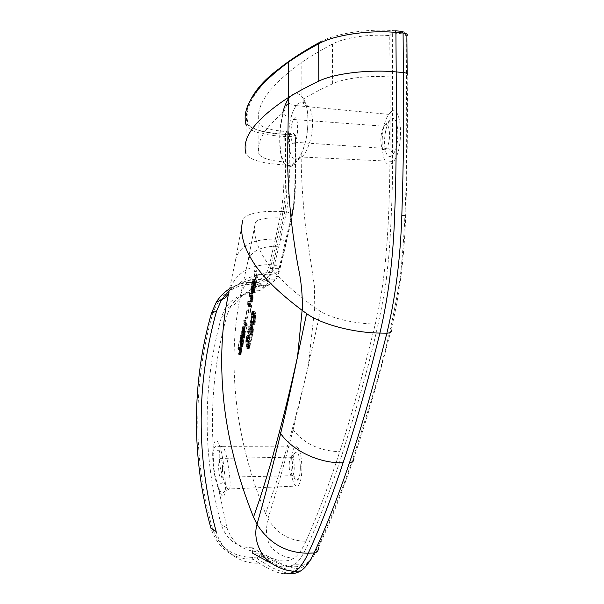 <?xml version="1.0" encoding="UTF-8"?>
<svg xmlns="http://www.w3.org/2000/svg" width="604" height="604" viewBox="0 0 604 604"><rect width="100%" height="100%" fill="white"/><g stroke="black" fill="none" stroke-linecap="round" stroke-linejoin="round"><path stroke-width="0.45" stroke-dasharray="3.02 2.27" d="M287.142 131.589L287.187 162.25C287.104 177.282 287.564 198.18 283.601 217.999L271.377 272.351C255.009 272.842 244.703 280.596 240.46 295.605C233.786 327.262 232.321 361.781 236.043 399.169C239.992 436.616 249.822 474.744 265.526 513.536L268.289 519.281C277.108 533.694 289.648 541.018 305.911 541.252C316.768 517.326 328.048 487.466 339.75 451.671C351.468 415.733 363.306 373.227 375.258 324.137C391.958 256.881 390.041 161.683 390.033 77.025L389.769 35.628C369.271 33.839 344.129 37.629 332.464 44.032C320.716 50.275 310.509 56.361 301.841 62.303C269.376 85.692 255.062 105.851 258.897 122.771C260.785 127.512 270.199 130.449 287.142 131.589L285.556 133.076L293.74 133.582L295.53 135.545L295.296 164.507C295.892 181.328 294.843 198.006 292.162 214.548L291.989 213.121C292.479 210.728 293.166 207.844 294.156 198.437L294.858 185.209L295.243 135.802L293.438 133.862L293.74 133.582M281.215 211.453L275.356 239.108C253.401 238.867 240.226 245.352 235.839 258.565L242.891 220.075C245.956 213.605 258.731 210.728 281.215 211.46C283.525 196.625 284.431 181.117 283.925 164.945C261.524 163.299 248.901 159.615 246.054 153.899L246.07 124.892C248.908 131.136 261.517 134.994 283.888 136.451L289.203 136.723L295.001 135.975C293.053 134.511 291.234 134.05 289.558 134.594L293.438 133.862M288.44 98.739C292.925 92.435 297.41 91.748 301.909 96.685L303.45 98.928C310.501 109.649 309.074 138.09 301.192 153.846L301.177 153.877C293.491 168.493 287.27 170.713 282.521 160.536C278.693 150.26 278.746 129.037 282.687 113.008C264.265 128.335 256.33 141.955 258.882 153.861L258.897 122.771M283.601 217.999C266.809 217.342 257.41 218.859 255.394 222.536C252.782 233.333 256.398 246.251 266.236 261.29C275.469 275.152 291.634 290.562 314.737 307.512M301.192 153.846C301.019 173.137 302.415 196.964 305.39 225.337L314.359 285.715L314.79 307.549L320.452 311.415C331.649 318.504 355.114 323.646 375.258 324.137M298.829 159.305C289.24 165.345 285.7 137.629 291.098 117.282C292.434 112.268 294.193 108.388 296.36 105.625L299.086 103.133C302.589 101.14 305.798 102.333 308.719 106.719C316.813 117.697 311.158 148.818 301.774 157.017L298.829 159.305M390.033 77.025C369.482 75.221 344.673 78.037 332.585 83.775C321.638 88.864 311.928 93.922 303.45 98.928L301.917 96.693L301.841 62.303M390.969 112.05L388.795 114.36C378.595 127.399 380.701 171.007 391.294 163.548L393.551 161.427C404.378 149.082 401.819 102.37 390.969 112.05M391.249 156.225C387.187 157.621 384.937 152.955 384.506 142.219C384.733 131.815 386.703 124.364 390.395 119.864L391.014 119.343C398.187 113.076 400.663 142.393 393.785 153.273L391.249 156.225M385.254 149.535C382.604 150.517 381.132 147.444 380.837 140.309C380.943 134.201 382.022 129.505 384.084 126.228L385.103 125.156C389.769 121.132 391.339 140.347 386.9 147.565L385.254 149.535M294.269 143.344C290.373 147.331 289.626 125.791 293.423 119.464L294.224 118.354C298.172 113.854 298.995 136.081 295.092 142.265L294.269 143.344M395.567 30.812L394.941 30.759C368.259 28.38 335.545 33.401 320.732 41.744L318.889 42.748M279.992 67.995C254.684 89.188 244.008 107.52 247.965 122.982C250.652 129.037 262.778 132.767 284.341 134.179L289.656 134.458M389.769 35.628L392.638 32.948L404.786 34.005L406.25 36.421C406.379 114.609 408.916 197.085 400.331 276.421C388.38 352.623 368.629 408.161 353.431 456.994C345.126 481.418 337.002 503.041 329.067 521.879C321.147 540.187 313.68 559.062 305.111 564.159L294.526 564.257C287.859 567.949 280.43 567.828 272.238 563.879M294.526 564.257C301.26 560.957 308.735 543.894 316.798 524.144C324.771 504.763 332.947 482.339 341.328 456.873C355.839 410.191 376.05 345.888 386.054 281.917L389.051 253.688C390.584 232.895 391.694 209.528 392.381 183.593L392.638 32.948M305.911 541.252C302.038 549.844 297.976 555.537 293.74 558.322C281.683 565.223 269.512 556.994 259.146 551.663L252.487 547.828L252.487 553.09L262.023 553.249C274.352 559.259 288.893 572.32 305.111 564.159M271.377 272.351C269.875 278.308 268.214 282.574 266.387 285.148C263.691 288.319 261.268 290.169 259.124 290.705L252.54 293.499L252.548 288.199L261.887 288.002L261.962 287.051L268.387 284.257C272.329 284.582 276.141 279.169 279.818 268.033L279.403 267.149L291.8 213.937M270.418 268.591L282.438 214.813L292.366 215.099C288.297 234.405 284.174 252.268 279.992 268.689L270.418 268.591C269.014 274.133 267.557 277.9 266.032 279.871L259.124 285.269L252.548 288.199M282.438 214.813C285.201 199.516 285.503 192.246 285.594 163.563L285.556 133.076M213.227 447.254C211.551 457.152 213.808 476.329 217.931 487.443C224.318 505.035 227.255 494.366 224.243 470.388C221.917 446.205 215.673 431.513 213.235 447.254C210.426 401.584 215.115 357.296 227.285 314.39L221.585 316.564L224.967 308.742C231.521 298.625 240.717 293.544 252.54 293.499M219.977 466.439L224.197 482.407C226.643 488.115 228.433 490.297 229.58 488.946L229.58 488.946C230.554 486.167 230.26 479.546 228.697 469.089C226.409 452.6 223.82 445.103 220.936 446.613L219.539 451.165C218.973 455.273 219.124 460.361 219.977 466.439M301.947 467.549C301.789 477.273 300.467 483.426 297.968 486.016C293.899 486.884 291.573 479.931 290.992 465.163C291.113 455.794 292.389 449.693 294.812 446.869C298.867 445.427 301.253 452.321 301.947 467.549M300.339 467.202C300.067 458.323 298.731 453.249 296.337 451.988L295.749 452.049C293.718 453.445 292.63 457.93 292.495 465.495C293.046 477.062 294.88 481.856 297.998 479.87C299.493 477.53 300.271 473.309 300.339 467.202M291.672 456.941L290.962 457.183C289.822 458.489 289.218 461.388 289.157 465.865C289.444 472.917 290.532 476.201 292.427 475.71L292.744 475.356C293.71 473.8 294.216 471.014 294.261 466.998C294.088 461.154 293.227 457.802 291.672 456.941M222.574 468.402C222.363 461.116 221.517 457.779 220.06 458.391C219.177 459.719 218.701 462.664 218.64 467.232C218.837 474.419 219.667 477.764 221.139 477.281C222.03 476.005 222.514 473.045 222.574 468.402M252.487 547.828C236.934 547.549 226.523 539.84 221.238 524.71C202.325 454.797 202.438 385.42 221.585 316.564M259.977 553.03L259.977 554.2C259.811 555.906 258.92 556.873 257.296 557.122L252.457 557.349C232.472 557.047 219.063 547.164 212.246 527.692C192.691 458.587 193.046 381.751 212.691 313.77C219.516 294.616 232.797 284.763 252.517 284.212L257.878 284.454L259.365 285.458L259.939 287.172L261.887 287.074C262.498 286.153 259.984 282.551 257.614 282.642L257.289 284.363M293.642 571.18L294.239 568.175C302.506 570.048 310.516 563.29 318.255 547.919C329.633 524.03 341.471 494.095 353.778 458.104C366.099 421.969 378.542 379.184 391.105 329.739C399.44 295.756 404.295 257.78 405.669 215.809C407.262 168.561 407.753 121.683 407.164 75.183L407.156 73.597M294.239 568.175C284.96 566.612 276.39 563.275 268.531 558.149L262.023 554.366L261.645 556.209L257.719 559.04L257.296 557.122M229.641 288.72C236.783 284.295 244.544 282.189 252.933 282.4L252.517 284.212M252.457 557.349L252.88 559.266C232.072 558.964 218.119 548.681 211.015 528.409L212.246 527.692M275.356 239.108L269.407 264.62C268.327 269.067 267.096 272.268 265.715 274.239C263.487 277.017 261.29 278.769 259.124 279.501L252.933 282.4L257.712 282.551C260.286 282.899 261.706 284.393 261.962 287.051L261.894 287.074M268.35 285.224L261.962 287.98M268.35 285.269L275.484 279.886C277.055 277.916 278.565 274.201 280.007 268.735M292.389 215.145C295.205 199.932 295.515 192.563 295.59 164.092L295.53 135.545M281.215 211.46L286.492 211.717L291.785 213.914M228.773 292.676C234.193 274.397 247.738 265.043 269.407 264.62L274.495 264.801L279.403 267.149M246.47 312.253L245.413 318.693L247.195 310.32L247.081 309.361L246.47 312.253M249.369 329.852L248.584 326.726L248.282 328.108L250.169 336.934L251.415 330.305L251.083 326.613L250.879 325.971L250.418 326.115L249.973 320.286L250.041 326.122L249.369 329.852M249.724 338.942L247.851 330.109L247.549 331.483L249.422 340.316L249.724 338.942L251.687 338.972L251.377 340.346L249.422 340.316M240.822 342.377L241.268 336.662L240.958 335.228L240.475 335.741L239.841 340.377L240.317 345.873L240.807 346.402L241.381 344.665L241.592 339.667L240.671 344.763L240.317 343.2L240.822 342.377L242.702 342.4L242.559 342.891L240.679 342.868M241.668 330.871L241.653 334.412L242.121 329.693L242.37 328.704L242.702 328.901L242.453 332.668L242.574 333.627L242.989 332.691L243.125 334.329L242.144 337.138L242.491 338.142L243.45 332.638L242.551 326.749L241.668 330.871L243.548 330.901L244.016 327.957L244.763 326.862L245.179 335.764L244.756 337.712L244.19 338.006L245.013 333.348L244.794 332.645L244.461 333.657L244.348 332.698L244.522 328.629L243.54 334.442L243.548 330.901M245.971 345.035L246.221 339.871L247.255 336.798L246.492 346.303L246.772 348.342L247.58 348.04L248.418 344.212L248.38 340.112L247.753 345.662L247.353 346.809L246.893 346.681L247.738 337.357L247.474 335.567L246.93 335.386L245.896 339.735L245.836 344.144L245.971 345.035L247.897 345.065L247.768 344.167L245.836 344.144M244.061 330.494L244.212 331.573L245.594 325.163L244.197 322.589L243.759 320.346L243.669 323.268L245.118 325.571L244.061 330.494L245.971 330.531L247.036 325.609L245.571 323.306L245.654 320.384L246.387 323.283L247.368 324.235L246.122 331.604L245.971 330.531M239.75 348.153L239.471 347.572L238.572 347.949L238.248 347.391L239.146 341.713L237.84 348.606L238.15 349.391L239.463 349.459L239.388 352.041L238.557 353.589L238.897 354.616L239.675 352.306L239.75 348.153L241.623 348.176L241.683 348.606L239.803 348.584M253.514 313.197L253.891 317.84L253.318 322.581L252.404 324.416L251.392 322.966L251.015 316.504L251.966 311.664L252.872 311.302L253.514 313.197L255.492 313.242L255.349 312.585L253.363 312.54M253.023 279.554L253.491 286.953L252.736 291.317L251.928 292.57L251.181 288.448L251.913 281.434L252.661 279.456L254.986 279.614L252.834 279.456M249.497 305.201L248.236 312.774L249.158 306.628L247.663 304.461L247.746 301.517L248.916 304.922L251.445 305.247L248.916 304.922M250.894 300.256L249.988 301.985L250.773 296.655L249.369 296.987L248.969 295.658L250.381 288.848L249.46 294.911L249.807 295.379L250.97 294.827L250.894 300.256L252.849 300.309L252.917 294.88L251.747 295.432L251.392 294.963L252.321 288.901L250.894 295.711L251.302 297.04L252.721 296.7L251.936 302.03L252.849 300.309M254.314 282.068L255.009 278.746L253.967 271.415L254.261 269.95L255.311 277.281L256.013 273.929L256.187 274.986L254.488 283.125L254.314 282.068L256.292 282.128L256.474 283.185L254.488 283.125M248.999 309.407L247.33 318.731L248.999 309.407L247.081 309.361M247.21 317.772L245.299 317.734M249.12 310.358L247.195 310.32M247.33 318.731L245.413 318.693M251.377 340.346L249.49 331.513L249.792 330.139L251.687 338.972M249.792 330.139L247.851 330.109M249.49 331.513L247.549 331.483M240.392 341.841L240.135 339.501L240.732 336.745L240.996 339.093L240.392 341.841L242.415 341.713L242.808 337.145L242.468 336.934L242.083 338.731L242.272 341.872M242.559 342.891L242.431 344.491L242.649 344.869L242.936 344.454L243.555 340.565L243.087 345.533L242.695 346.424L242.204 345.896L241.706 341.064L242.212 336.262L242.717 335.197L243.155 336.692L242.702 342.4M242.838 341.804L240.951 341.773M242.393 343.17L240.513 343.14M242.196 343.231L240.317 343.2M242.431 344.491L240.551 344.461M242.559 344.786L240.671 344.763M242.649 344.869L240.769 344.846M242.8 344.718L240.913 344.688M242.936 344.454L241.049 344.431M243.118 343.616L241.23 343.585M243.193 342.921L241.306 342.891M243.253 342.121L241.366 342.091M243.261 341.554L241.373 341.524M243.223 340.898L241.336 340.867M243.48 339.697L241.592 339.667M243.51 339.909L241.623 339.886M243.555 340.565L241.668 340.543M243.563 341.237L241.668 341.207M243.54 342.03L241.653 342M243.51 342.71L241.615 342.687M243.457 343.291L241.57 343.261M243.359 344.106L241.464 344.076M243.269 344.688L241.381 344.665M243.087 345.533L241.192 345.503M242.967 345.903L241.079 345.873M242.8 346.281L240.913 346.258M242.695 346.424L240.807 346.402M242.574 346.462L240.686 346.439M242.431 346.386L240.551 346.364M242.325 346.198L240.445 346.175M242.204 345.896L240.317 345.873M242.091 345.375L240.211 345.345M241.947 344.529L240.067 344.499M241.842 343.668L239.969 343.646M241.759 342.596L239.886 342.566M241.713 341.834L239.841 341.811M241.706 341.064L239.833 341.041M241.713 340.399L239.841 340.377M241.751 339.622L239.879 339.591M241.796 338.942L239.924 338.919M241.849 338.376L239.977 338.346M241.962 337.568L240.09 337.538M242.083 336.866L240.211 336.836M242.212 336.262L240.339 336.232M242.355 335.771L240.475 335.741M242.506 335.386L240.626 335.356M242.604 335.235L240.724 335.205M242.717 335.197L240.837 335.167M242.838 335.258L240.958 335.228M242.936 335.439L241.056 335.416M243.057 335.839L241.177 335.809M243.155 336.692L241.268 336.662M243.178 337.568L241.29 337.545M243.178 338.24L241.29 338.21M243.148 339.025L241.268 338.995M243.11 339.705L241.222 339.682M243.057 340.279L241.17 340.256M242.951 341.094L241.072 341.071M242.181 341.788L240.309 341.766M242.068 341.494L240.196 341.471M242 340.852L240.12 340.83M241.993 340.082L240.12 340.06M242.008 339.531L240.135 339.501M242.083 338.731L240.203 338.701M242.189 337.923L240.317 337.893M242.317 337.326L240.445 337.296M242.468 336.934L240.596 336.911M242.612 336.775L240.732 336.745M242.695 336.858L240.815 336.828M242.808 337.145L240.928 337.115M242.883 337.787L240.996 337.757M242.891 338.557L241.011 338.527M242.876 339.116L240.996 339.093M242.808 339.916L240.928 339.893M242.702 340.731L240.822 340.701M242.574 341.328L240.694 341.305M242.415 341.713L240.535 341.69M243.472 332.034L241.585 332.004M243.676 329.859L241.789 329.829M243.865 328.682L241.977 328.644M244.016 327.957L242.136 327.919M244.25 327.194L242.363 327.157M244.439 326.779L242.551 326.749M244.628 326.704L242.74 326.666M244.763 326.862L242.868 326.832M244.899 327.36L243.004 327.33M244.96 327.897L243.065 327.859M244.998 328.886L243.095 328.848M244.967 330.011L243.072 329.973M244.884 331.045L242.989 331.015M244.967 331.015L243.072 330.984M245.156 331.166L243.253 331.135M245.247 331.581L243.352 331.551M245.307 332.011L243.404 331.974M245.352 332.668L243.45 332.638M245.337 333.801L243.435 333.763M245.292 334.714L243.389 334.684M245.179 335.764L243.276 335.741M245.058 336.481L243.155 336.451M244.899 337.213L243.004 337.183M244.756 337.712L242.853 337.681M244.552 338.112L242.649 338.089M244.386 338.172L242.491 338.142M244.19 338.006L242.295 337.983M244.091 337.591L242.196 337.561M244.039 337.16L242.144 337.138M244.326 335.832L242.431 335.801M244.378 336.262L242.483 336.232M244.454 336.466L242.551 336.436M244.544 336.541L242.649 336.511M244.658 336.39L242.755 336.36M244.779 336.013L242.876 335.983M244.884 335.53L242.982 335.499M244.975 334.933L243.072 334.903M245.02 334.359L243.125 334.329M245.035 333.793L243.133 333.763M245.013 333.348L243.118 333.317M244.96 332.917L243.057 332.887M244.892 332.721L242.989 332.691M244.794 332.645L242.899 332.615M244.688 332.796L242.793 332.766M244.567 333.174L242.672 333.144M244.461 333.657L242.574 333.627M244.348 332.698L242.453 332.668M244.454 332.215L242.559 332.185M244.567 331.498L242.68 331.468M244.635 330.69L242.74 330.66M244.665 329.905L242.77 329.867M244.643 329.354L242.748 329.323M244.597 328.931L242.702 328.901M244.522 328.629L242.627 328.599M244.393 328.568L242.506 328.538M244.258 328.735L242.37 328.704M244.114 329.24L242.227 329.203M244.008 329.724L242.121 329.693M243.888 330.433L242 330.403M243.82 331.234L241.932 331.203M243.782 332.026L241.894 331.989M243.805 332.57L241.917 332.54M243.85 332.993L241.962 332.963M243.54 334.442L241.653 334.412M243.48 333.914L241.592 333.884M243.45 332.925L241.562 332.895M251.898 322.204L252.608 322.566L253.453 318.708L253.204 314.624L252.464 312.766L251.309 317.447L251.898 322.204L253.869 322.242L253.28 317.485L254.156 313.038L254.835 313.37L255.333 315.567L255.175 320.626L254.586 322.604L253.869 322.242M255.349 312.585L254.85 311.347L254.088 311.407L253.046 315.809L253.076 321.449L254.133 324.416L252.162 324.378M254.133 324.416L252.404 324.416M253.869 324.257L251.898 324.22M253.559 323.646L251.589 323.608M253.355 323.004L251.392 322.966M253.212 322.347L251.249 322.302M253.076 321.449L251.105 321.411M252.948 320.075L250.985 320.037M252.925 318.912L250.962 318.874M252.917 317.855L250.954 317.817M252.978 316.541L251.015 316.504M253.046 315.809L251.083 315.771M253.197 314.699L251.234 314.654M253.34 313.823L251.377 313.778M253.506 313.053L251.543 313.008M253.695 312.389L251.725 312.344M253.937 311.709L251.966 311.664M254.088 311.407L252.117 311.37M254.375 311.181L252.397 311.136M254.601 311.211L252.623 311.166M254.85 311.347L252.872 311.302M255.145 311.943L253.167 311.898M254.382 324.454L252.706 324.205M254.684 324.242L255.847 318.972L255.492 313.242M254.284 322.823L252.313 322.785M254.073 322.649L252.102 322.612M253.665 321.6L251.694 321.562M253.521 320.943L251.551 320.905M253.378 320.044L251.415 320.007M253.295 319.131L251.332 319.093M253.265 318.202L251.294 318.157M253.28 317.485L251.309 317.447M253.318 316.889L251.355 316.843M253.438 315.9L251.475 315.854M253.582 315.024L251.619 314.978M253.748 314.254L251.785 314.208M253.944 313.589L251.974 313.544M254.156 313.038L252.185 312.993M254.284 312.864L252.313 312.827M254.435 312.812L252.464 312.766M254.639 312.97L252.661 312.925M254.835 313.37L252.865 313.325M255.039 314.005L253.061 313.967M255.182 314.661L253.204 314.624M255.333 315.567L253.348 315.522M255.432 316.481L253.446 316.443M255.469 317.425L253.491 317.379M255.469 318.142L253.484 318.104M255.432 318.746L253.453 318.708M255.318 319.743L253.333 319.705M255.175 320.626L253.189 320.588M255.001 321.396L253.023 321.358M254.805 322.06L252.827 322.023M254.586 322.604L252.608 322.566M254.45 322.77L252.472 322.732M255.643 314.14L253.657 314.103M255.786 315.522L253.808 315.477M255.862 316.813L253.876 316.768M255.877 317.885L253.891 317.84M255.847 318.972L253.861 318.935M255.756 319.841L253.771 319.795M255.613 320.966L253.627 320.92M255.469 321.849L253.484 321.811M255.296 322.619L253.318 322.581M255.099 323.276L253.121 323.238M254.85 323.955L252.872 323.918M247.768 344.167L247.821 339.765L248.863 335.416L249.414 335.598L249.678 337.387L248.833 346.704L249.293 346.832L249.694 345.684L250.328 340.143L250.456 343.397L249.52 348.07L248.705 348.365L248.425 346.334L249.195 336.828L248.153 339.901L247.897 345.065M248.168 343.835L246.236 343.812M247.693 343.034L245.768 343.004M247.678 341.645L245.752 341.622M247.731 340.596L245.805 340.565M247.821 339.765L245.896 339.735M247.995 338.557L246.07 338.527M248.108 337.832L246.183 337.802M248.614 335.952L246.681 335.922M248.35 336.722L246.424 336.692M248.863 335.416L246.93 335.386M249.082 335.235L247.149 335.205M249.256 335.303L247.315 335.265M249.414 335.598L247.474 335.567M249.58 336.134L247.632 336.103M249.663 336.813L247.723 336.783M249.678 337.387L247.738 337.357M249.641 337.983L247.7 337.953M249.55 338.821L247.61 338.791M249.316 340.754L247.376 340.724M248.833 344.484L246.893 344.461M248.735 345.79L246.802 345.767M248.78 346.477L246.847 346.454M248.833 346.704L246.893 346.681M248.954 347.021L247.013 346.998M249.165 346.975L247.225 346.953M249.293 346.832L247.353 346.809M249.505 346.311L247.564 346.288M249.694 345.684L247.753 345.662M249.829 345.065L247.889 345.043M249.973 344.212L248.025 344.189M250.086 343.246L248.138 343.223M250.124 342.189L248.176 342.158M250.048 341.381L248.108 341.351M250.328 340.143L248.38 340.112M250.441 341.169L248.493 341.139M250.486 342.098L248.538 342.068M250.456 343.397L248.501 343.366M250.366 344.242L248.418 344.212M250.23 345.329L248.282 345.299M250.086 346.183L248.146 346.16M249.928 346.923L247.98 346.9M249.739 347.549L247.791 347.526M249.52 348.07L247.58 348.04M249.361 348.334L247.421 348.312M248.84 348.455L246.9 348.425M249.074 348.516L247.134 348.493M248.705 348.365L246.772 348.342M248.606 348.153L246.674 348.131M248.561 347.934L246.621 347.904M248.463 347.255L246.53 347.232M248.425 346.334L246.492 346.303M248.531 344.559L246.591 344.537M248.705 342.891L246.772 342.861M249.248 338.904L247.308 338.874M248.04 342.944L246.107 342.913M249.339 338.066L247.398 338.036M249.346 337.598L247.413 337.568M249.286 337.032L247.346 337.002M249.195 336.828L247.255 336.798M249.022 336.76L247.089 336.73M248.871 337.032L246.938 337.002M248.667 337.561L246.734 337.53M248.425 338.436L246.5 338.406M248.297 339.055L246.364 339.025M248.153 339.901L246.221 339.871M248.07 340.505L246.138 340.475M248.002 341.215L246.07 341.184M247.98 342.143L246.054 342.121M251.951 290.841L252.548 290.147L253.227 286.183L252.638 281.056L251.543 285.843L251.951 290.841L253.907 290.894L253.688 284.31L254.48 281.2L255.107 282.846L255.016 287.851L253.907 290.894M254.79 279.516L253.861 281.494L253.204 286.319L253.242 290.705L253.891 292.623L251.928 292.57M253.891 292.623L252.117 292.585M253.68 292.51L251.725 292.457M253.461 291.951L251.506 291.898M253.333 291.339L251.377 291.287M253.242 290.705L251.287 290.652M253.174 289.844L251.219 289.784M253.129 288.508L251.181 288.448M253.159 287.361L251.211 287.3M253.204 286.319L251.256 286.258M253.303 285.012L251.355 284.96M253.386 284.288L251.438 284.227M253.552 283.163L251.604 283.102M253.703 282.279L251.747 282.219M253.861 281.494L251.913 281.434M254.042 280.815L252.087 280.754M254.254 280.105L252.298 280.045M254.39 279.788L252.434 279.728M254.616 279.516L252.661 279.456M254.08 292.638L252.366 292.328M254.329 292.381L255.537 285.934L254.986 279.614M254.073 291.03L252.11 290.977M253.763 290.516L251.808 290.464M253.627 289.912L251.672 289.852M253.544 289.278L251.589 289.225M253.469 288.41L251.521 288.357M253.438 287.519L251.491 287.466M253.453 286.606L251.506 286.553M253.499 285.903L251.543 285.843M253.552 285.299L251.604 285.247M253.688 284.31L251.74 284.25M253.839 283.427L251.883 283.367M254.005 282.642L252.049 282.581M254.178 281.955L252.223 281.902M254.367 281.381L252.412 281.321M254.48 281.2L252.517 281.139M254.601 281.117L252.638 281.056M254.752 281.245L252.789 281.185M254.888 281.607L252.925 281.555M255.024 282.211L253.053 282.151M255.107 282.846L253.144 282.785M255.19 283.714L253.227 283.654M255.228 284.612L253.265 284.552M255.228 285.533L253.257 285.473M255.198 286.243L253.227 286.183M255.145 286.847L253.174 286.794M255.016 287.851L253.046 287.791M254.865 288.742L252.895 288.682M254.699 289.527L252.729 289.475M254.518 290.207L252.548 290.147M254.314 290.781L252.351 290.72M254.201 290.954L252.238 290.901M255.19 280.165L253.227 280.105M255.326 280.762L253.355 280.701M255.417 281.396L253.446 281.336M255.492 282.264L253.521 282.204M255.552 283.608L253.582 283.548M255.56 284.877L253.589 284.816M255.537 285.934L253.559 285.873M255.462 287.013L253.491 286.953M255.356 287.882L253.386 287.829M255.198 289.014L253.227 288.961M255.054 289.905L253.084 289.852M254.888 290.698L252.917 290.637M254.699 291.37L252.736 291.317M254.473 292.072L252.51 292.019M246.122 331.604L244.212 331.573M247.512 325.194L245.594 325.163M247.368 324.235L245.451 324.197M246.802 323.895L244.892 323.865M246.387 323.283L244.477 323.253M246.1 322.627L244.197 322.589M245.873 321.728L243.971 321.69M245.654 320.384L243.759 320.346M245.337 321.856L243.442 321.819M245.571 323.306L243.669 323.268M245.881 324.28L243.978 324.242M246.107 324.748L244.197 324.71M246.424 325.284L244.522 325.254M247.036 325.609L245.118 325.571M250.856 304.975L249.663 301.562L249.588 304.507L251.098 306.673L250.018 311.747L248.078 311.702M250.018 311.747L250.177 312.812L248.236 312.774M251.098 306.673L249.158 306.628M250.471 306.409L248.538 306.364M250.139 305.903L248.206 305.858M249.913 305.458L247.98 305.413M249.588 304.507L247.663 304.461M249.346 303.08L247.421 303.034M249.663 301.562L247.746 301.517M249.897 302.883L247.972 302.838M250.132 303.767L248.199 303.721M250.426 304.401L248.493 304.356M250.177 312.812L251.589 306.213L249.641 306.168M251.589 306.213L251.445 305.247M241.683 348.606L241.555 352.328L240.769 354.639L240.43 353.612L240.717 352.321L240.936 353.038L241.162 352.54L241.336 349.482L240.014 349.414L239.697 348.629L241.011 341.743L240.105 347.413L240.437 347.972L241.343 347.594L241.623 348.176M241.532 347.761L239.652 347.738M241.728 349.263L239.848 349.24M241.706 350.388L239.833 350.365M241.668 351.294L239.788 351.271M241.555 352.328L239.675 352.306M241.441 353.023L239.562 353.008M241.283 353.733L239.403 353.718M241.139 354.216L239.259 354.193M240.936 354.601L239.063 354.578M240.581 354.465L238.708 354.442M240.769 354.639L238.897 354.616M240.483 354.042L238.618 354.019M240.43 353.612L238.557 353.589M240.717 352.321L238.844 352.298M240.769 352.751L238.897 352.728M240.837 352.955L238.965 352.932M240.936 353.038L239.063 353.023M241.041 352.902L239.169 352.879M241.162 352.54L239.282 352.517M241.26 352.064L239.388 352.041M241.351 351.483L239.478 351.46M241.404 350.916L239.524 350.894M241.411 350.35L239.531 350.335M241.396 349.912L239.516 349.89M241.336 349.482L239.463 349.459M241.268 349.278L239.395 349.255M241.177 349.195L239.305 349.172M240.671 349.339L238.799 349.316M240.452 349.512L238.588 349.489M240.014 349.414L238.15 349.391M241.343 347.594L239.471 347.572M239.826 349.142L237.968 349.12M239.697 348.629L237.84 348.606M239.637 347.995L237.78 347.972M241.011 341.743L239.146 341.713M241.117 342.8L239.252 342.778M240.105 347.413L238.248 347.391M240.226 347.813L238.361 347.791M240.437 347.972L238.572 347.949M240.717 347.995L238.844 347.972M241.268 347.617L239.395 347.594M252.683 301.079L250.728 301.034M252.525 301.615L250.577 301.57M252.313 302.068L250.366 302.023M252.14 302.159L250.192 302.106M251.936 302.03L249.988 301.985M251.83 301.63L249.882 301.577M251.77 301.207L249.822 301.154M252.064 299.795L250.124 299.743M252.132 300.218L250.184 300.165M252.2 300.407L250.252 300.362M252.306 300.467L250.358 300.422M252.419 300.294L250.471 300.248M252.548 299.886L250.592 299.841M252.653 299.373L250.698 299.32M252.744 298.753L250.796 298.701M252.797 298.149L250.841 298.097M252.804 297.576L250.849 297.523M252.782 297.13L250.834 297.077M252.721 296.7L250.773 296.655M252.646 296.511L250.698 296.466M252.548 296.451L250.6 296.405M252.004 296.753L250.064 296.707M251.77 297.002L249.829 296.949M251.302 297.04L249.369 296.987M252.963 299.554L251.015 299.508M251.105 296.813L249.173 296.768M250.97 296.337L249.037 296.285M250.894 295.711L248.969 295.658M252.321 288.901L250.381 288.848M252.442 289.943L250.501 289.89M251.392 294.963L249.46 294.911M251.521 295.341L249.58 295.288M251.747 295.432L249.807 295.379M252.042 295.371L250.101 295.318M252.638 294.812L250.683 294.76M253.084 298.459L251.128 298.414M252.721 294.767L250.766 294.714M252.917 294.88L250.97 294.827M253.023 295.281L251.068 295.228M253.084 295.703L251.128 295.65M253.136 296.368L251.181 296.315M253.121 297.523L251.166 297.47M250.803 327.881L250.282 328.048L249.52 331.339L250.207 334.442L251.015 330.071L250.803 327.881L252.766 327.919L252.917 328.584L252.17 334.473L251.475 331.369L252.246 328.078L252.766 327.919M252.125 336.964L253.393 329.391L252.849 326.001L252.381 326.152L251.928 320.324L251.762 327.881L251.241 330.267L250.524 326.764L250.23 328.138L252.125 336.964L250.169 336.934M253.099 332.555L251.136 332.525M251.475 331.369L249.52 331.339M252.057 328.727L250.094 328.697M252.246 328.078L250.282 328.048M252.434 327.67L250.471 327.632M252.593 327.617L250.63 327.587M252.917 328.584L250.954 328.546M252.993 329.391L251.022 329.354M252.985 330.101L251.015 330.071M252.895 330.954L250.932 330.924M252.759 331.822L250.788 331.792M252.17 334.473L250.207 334.442M253.303 331.437L251.332 331.4M253.386 330.343L251.415 330.305M253.393 329.391L251.423 329.354M253.348 328.214L251.377 328.183M253.197 327.315L251.234 327.277M253.046 326.651L251.083 326.613M252.849 326.001L250.879 325.971M252.585 325.85L250.63 325.813M252.381 326.152L250.418 326.115M252.449 325.194L250.486 325.156M252.419 324.023L250.456 323.986M252.283 323.132L250.32 323.095M252.147 322.476L250.192 322.43M252.019 321.577L250.064 321.539M251.928 320.324L249.973 320.286M251.566 321.97L249.618 321.932M251.664 322.989L249.709 322.951M251.815 323.993L249.86 323.955M251.951 324.65L249.996 324.612M252.011 325.45L250.048 325.413M251.996 326.16L250.041 326.122M251.906 327.013L249.95 326.975M251.762 327.881L249.807 327.844M251.241 330.267L249.286 330.237M250.524 326.764L248.584 326.726M250.23 328.138L248.282 328.108M256.474 283.185L258.18 275.054L256.187 274.986M258.18 275.054L257.999 273.997L257.296 277.342L256.232 270.018L255.93 271.475L256.994 278.806L256.292 282.128M256.994 278.806L255.009 278.746M255.93 271.475L253.967 271.415M256.232 270.018L254.261 269.95M257.296 277.342L255.311 277.281M257.999 273.997L256.013 273.929M265.458 513.559C274.118 490.418 283.087 462.113 292.366 428.644L293.129 429.776C304.137 443.736 319.675 451.037 339.75 451.671M279.818 268.033L286.032 242.37L285.609 241.577L280.535 239.327L286.492 211.717C288.818 197.508 289.739 182.03 289.24 165.277L283.925 164.945L284.235 134.315L289.558 134.594L289.24 165.277L295.054 164.658M287.187 162.25C270.343 160.989 260.913 158.195 258.882 153.861M291.098 117.282C287.557 116.738 284.892 115.515 283.095 113.627L282.687 113.008M301.177 153.877C309.188 137.108 310.184 109.203 303.427 98.98C302.43 103.465 304.197 106.047 308.719 106.719M332.608 83.775L332.464 44.032M403.797 33.718L404.461 33.114C405.186 32.223 404.393 31.634 402.09 31.348M341.328 456.873L353.431 456.994M246.07 124.892L247.104 123.201L247.965 122.982M404.461 33.114L406.885 35.855L406.25 36.421M259.124 290.705C247.044 290.834 237.621 296.013 230.849 306.243M266.387 285.148C254.926 285.39 243.178 294.254 240.966 297.319L234.239 304.695L230.781 306.356L227.285 314.39M297.968 486.016L229.58 488.946C225.828 490.576 223.699 491.875 223.193 492.841C221.389 493.423 219.69 491.331 218.089 486.56L226.991 527.904C232.555 543.464 243.276 551.384 259.146 551.663M219.539 451.165L213.929 448.712L213.144 454.548L213.854 468.447L215.016 475.431L218.097 486.56C219.192 484.31 221.23 482.921 224.197 482.407M294.812 446.869L215.099 446.658L213.929 448.712L213.235 447.254M227.006 527.904L221.238 524.71M259.939 288.161L259.939 287.172M259.977 554.2L262.023 554.366L262.023 553.249M211.453 313.219L212.691 313.77M216.164 531.49C221.328 550.773 239.909 564.302 259.146 563.154L252.88 559.266L257.719 559.04L264.122 562.936L268.146 560.036C274.057 563.577 279.312 566.318 283.918 568.266L292.087 571.059M229.241 290.547C237.833 282.982 247.791 279.297 259.124 279.501L264.031 279.652L257.621 282.634L252.834 282.483C243.488 281.17 223.314 288.44 216.232 302.325M268.387 285.209L259.124 285.269M286.032 242.37L292.162 214.548M268.176 559.968L268.531 558.149M284.22 573.725C278.474 573.453 270.116 569.927 259.146 563.154L264.122 562.936C271.86 568.236 280.362 571.746 289.633 573.46L293.174 571.308M280.535 239.327L274.495 264.801C273.386 269.263 272.132 272.464 270.735 274.405C268.516 277.168 266.281 278.92 264.031 279.652C266.658 280.022 268.108 281.555 268.387 284.257M228.689 293.061L235.832 258.565M277.53 246.289C260.943 246.175 251.098 251.098 247.972 261.064L255.394 222.529M240.46 295.598L247.972 261.064M320.377 311.43L308.35 365.647M314.744 307.519L308.334 365.722C302.974 388.478 297.651 409.452 292.366 428.644M295.582 164.273L285.594 163.563M286.953 104.613L283.095 113.627C280.309 125.496 279.358 136.647 280.248 147.082C280.566 152.374 281.691 157.274 283.623 161.774C286.047 166.092 289.157 166.795 292.955 163.903L296.058 159.486C296.926 158.822 296.632 157.629 301.774 157.017L393.551 161.427M296.36 105.625C291.158 105.043 290.803 103.329 288.402 103.609M388.795 114.36L296.579 105.647M384.703 125.496L390.395 119.864M293.423 119.464L384.084 126.228M284.235 134.315C279.101 134.141 266.674 132.865 259.101 130.592C251.309 127.935 247.308 125.473 247.104 123.201C245.662 116.436 246.628 109.158 249.996 101.366M268.289 519.281C265.315 529.466 265.979 538.323 270.29 545.85C276.066 553.347 283.88 557.5 293.74 558.322M291.287 456.979L295.749 452.049M220.06 458.391L290.962 457.183M268.153 560.036L261.645 556.216L261.947 553.211M261.887 288.002L261.887 287.074M266.175 279.894L275.643 279.886M279.38 267.119L276.662 272.736C275.968 273.378 273.997 273.937 270.735 274.412L265.715 274.246C255.915 274.548 247.059 277.591 239.146 283.374L228.531 293.801M298.527 572.086L293.521 571.399M293.129 429.776C284.227 464.333 275.817 493.989 267.897 518.745M308.342 365.722L293.114 429.754M230.781 306.364L224.96 308.742M221.139 477.281L292.427 475.71M292.744 475.356L297.998 479.87M295.092 142.265L386.303 148.501M386.9 147.565L393.785 153.273"/><path stroke-width="0.91" d="M242.891 220.075C239.667 231.536 242.823 245.111 252.374 260.792C261.411 275.688 277.983 292.193 302.091 310.313L306.613 313.559L297.561 356.594C291.483 384.114 285.458 409.157 279.478 431.732C270.509 465.435 261.842 493.906 253.484 517.137C237.334 476.511 227.368 437.19 223.578 399.184C219.916 360.882 221.615 325.511 228.689 293.061L228.773 292.676M282.687 113.008C284.174 107.067 286.092 102.31 288.44 98.739M318.889 42.748C303.095 51.476 290.124 59.887 279.992 67.995M272.238 563.879L252.487 553.09M394.941 30.759L395.93 32.405C368.146 29.921 334.057 35.123 318.701 43.752C307.081 50.056 296.979 56.21 288.395 62.197L288.38 62.212C255.273 86.651 241.17 107.542 246.07 124.892M407.156 73.597L406.885 35.855C408.055 34.436 406.786 33.484 403.094 32.994L402.09 31.348L395.567 30.812M229.241 290.547L221.479 299.909L216.579 311.022C196.179 383.902 196.043 457.394 216.164 531.49L211.015 528.409C191.332 458.866 191.695 381.539 211.476 313.144L216.232 302.325M228.531 293.801L224.665 298.278L216.224 302.31C219.705 296.723 224.167 292.2 229.641 288.72M306.613 313.559C320.437 323.918 352.676 332.774 379.901 333.068C368.697 378.361 357.591 418.051 346.598 452.124L346.243 453.808M346.054 453.808L340.203 471.52M288.538 97.425C297.115 92.118 307.202 86.689 318.806 81.14C334.155 73.507 368.387 69.264 396.186 71.921L403.366 72.563C403.97 119.426 403.457 167.006 401.826 215.303C400.437 258.497 395.454 297.795 386.87 333.189C374.276 383.155 361.826 426.311 349.512 462.672C337.228 498.889 325.405 528.983 314.05 552.954L308.229 553.204C318.323 531.482 328.803 504.778 339.659 473.098L340.384 471.513M318.806 81.14L318.701 43.752L320.732 41.744M391.105 329.739C391.875 331.868 390.463 333.023 386.87 333.189L379.901 333.068C388.312 297.825 393.227 258.452 394.639 214.941C396.005 181.442 396.624 142.355 396.186 71.921L395.93 32.405L403.094 32.994L403.366 72.563C407.036 73.046 408.296 73.915 407.164 75.183M216.579 311.022L211.453 313.219M246.054 153.899C241.162 138.006 255.288 119.199 288.448 97.486L288.395 62.197M401.826 215.303L405.669 215.809M349.512 462.672C352.864 462.332 354.284 460.807 353.778 458.104M253.484 517.137L256.994 524.31C269.142 543.419 286.221 553.053 308.229 553.204C304.016 562.369 299.599 568.387 294.978 571.241L300.581 570.976C305.277 568.1 309.769 562.09 314.05 552.954C317.1 552.501 318.504 550.818 318.255 547.919M300.581 570.976L300.52 571.014C296.843 573.158 293.212 573.974 289.633 573.46M279.478 431.732L280.656 433.498C272.2 468.659 264.31 498.927 256.994 524.31C254.352 533.793 256.081 543.736 262.181 554.14C268.093 563.26 282.8 571.241 294.978 571.241C291.339 573.347 287.753 574.17 284.22 573.725M280.656 433.498C292.283 450.705 319.244 463.51 343.117 462.792M288.402 103.609L286.953 104.613M249.996 101.366C251.966 96.7 255.409 91.453 260.332 85.632C266.847 78.052 276.194 70.245 288.38 62.212M302.317 310.411C302.642 295.409 301.253 280.845 298.142 266.711C295.039 249.89 291.4 224.137 290.214 209.679C288.818 194.624 287.708 172.699 287.617 159.456L288.455 97.478M300.52 571.014L298.527 572.086M292.087 571.059L293.174 571.308M297.561 356.594L302.121 310.305M297.576 356.549C291.83 384.574 286.183 410.214 280.641 433.476"/></g></svg>

